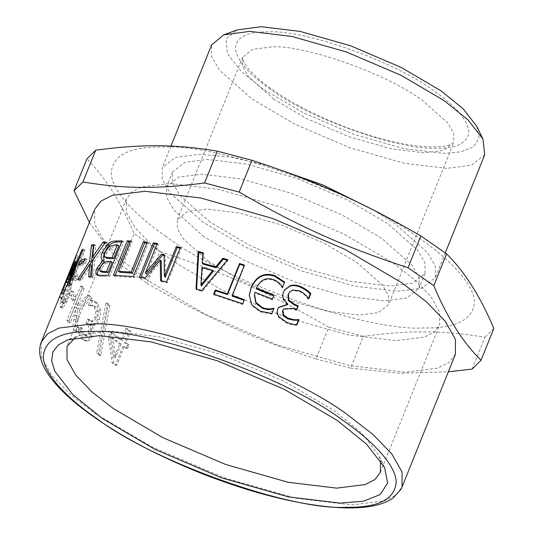 <?xml version="1.0" encoding="UTF-8"?>
<svg xmlns="http://www.w3.org/2000/svg" width="534" height="534" viewBox="0 0 534 534"><rect width="100%" height="100%" fill="white"/><g stroke="black" fill="none" stroke-linecap="round" stroke-linejoin="round"><path stroke-width="0.4" stroke-dasharray="2.67 2" d="M121.091 344.09L115.684 357.533L112.901 338.089L121.091 344.09L119.609 344.063L114.209 357.5L111.326 337.989L119.609 344.063M112.901 338.089L111.326 337.989M115.684 357.533L114.209 357.5M127.499 348.528L128.994 344.817L125.877 342.688L130.63 330.866L127.332 328.564L122.58 340.385L111.946 332.508L109.997 337.361L113.642 363.073L116.792 365.276L124.382 346.399L127.499 348.528L126.097 348.548L127.593 344.837L124.435 342.681L129.188 330.86L125.857 328.53L121.105 340.352L110.344 332.382L108.395 337.234L112.167 363.04L115.357 365.269L122.947 346.392L126.097 348.548M128.994 344.817L127.593 344.837M124.382 346.399L122.947 346.392M116.792 365.276L115.357 365.269M113.642 363.073L112.167 363.04M109.997 337.361L108.395 337.234M111.946 332.508L110.344 332.382M122.58 340.385L121.105 340.352M127.332 328.564L125.857 328.53M130.63 330.866L129.188 330.86M125.877 342.688L124.435 342.681M87.442 336.093L84.886 335.072L82.924 331.554L81.996 327.836L80.033 332.715L83.464 339.244L86.448 340.979L88.023 340.906C89.699 340.492 91.107 338.883 92.255 336.086C93.67 331.808 93.557 328.176 91.921 325.206L95.426 324.959C96.761 324.452 98.056 322.73 99.311 319.806L100.752 310.521L97.615 303.118L93.31 300.722L92.315 300.629L90.353 305.515L93.303 305.575L95.873 306.97L97.762 311.482L96.614 317.783L93.517 321.748L92.629 321.788L89.418 319.432L87.883 323.25L88.637 324.011C90.833 326.234 91.254 329.318 89.899 333.263L87.442 336.093L84.859 335.826L83.064 334.758L81.075 331.214L80.12 327.469L78.164 332.348L81.642 338.93L84.686 340.699L86.241 340.632C87.93 340.231 89.352 338.629 90.493 335.833C91.908 331.547 91.788 327.909 90.126 324.912L93.657 324.692C95.005 324.191 96.3 322.483 97.555 319.552L98.977 310.254L95.793 302.805L90.44 300.262L88.477 305.141L91.421 305.221L94.044 306.649L95.966 311.195L94.832 317.51L91.721 321.455L90.84 321.495L87.583 319.105L86.047 322.923L86.808 323.691C89.031 325.94 89.465 329.037 88.117 332.982L85.647 335.799M87.883 323.25L86.047 322.923M89.418 319.432L87.583 319.105M97.762 311.482L95.966 311.195M90.506 305.675L88.631 305.308M90.353 305.515L88.477 305.141M92.315 300.629L90.44 300.262M95.426 324.959L93.657 324.692M92.055 324.866L90.259 324.579M91.921 325.206L90.126 324.912M88.023 340.906L86.241 340.632M80.033 332.715L78.164 332.348M81.996 327.836L80.12 327.469M82.123 327.969L80.254 327.609M82.924 331.554L81.075 331.214M74.326 301.136L76.008 296.951L73.118 291.35L71.436 295.529L74.326 301.136L72.317 300.589L73.999 296.403L71.075 290.736L69.393 294.922L72.317 300.589M76.008 296.951L73.999 296.403M71.436 295.529L69.393 294.922M73.118 291.35L71.075 290.736M67.865 282.279L65.795 281.478L61.537 293.259L63.606 294.04L65.462 287.899L61.797 297.798L62.244 298.319L64.754 293.046L68.212 282.887L66.069 282.012L66.823 281.411L69.36 275.918L72.511 267.073L74.266 260.031L76.329 260.859L71.376 275.35L69.44 279.629L69.407 278.461L63.606 294.04L61.35 292.892L63.399 287.072L59.721 297.004L60.168 297.558L62.678 292.292L66.069 282.012L68.138 282.793L68.899 282.172L71.436 276.665L76.249 261.76L76.429 260.645L74.299 259.951M73.592 269.336L71.516 268.562L67.364 278.848L69.44 279.629L69.246 279.102L67.177 278.307L67.337 277.66L65.795 281.478M74.667 265.652L72.591 264.857L71.516 268.562M61.784 298.72L62.244 298.319L60.168 297.558L59.715 297.945L61.784 298.72M61.537 293.259L61.35 292.892L61.537 293.259M69.407 278.461L67.337 277.66M67.364 278.848L67.177 278.307L67.364 278.848M72.357 264.791L72.677 264.19L72.591 264.857M74.326 265.845L72.264 265.018M74.366 265.738L72.31 264.911M68.899 282.172L66.823 281.411M68.005 283.127L65.936 282.353M63.499 292.779L61.437 291.951M65.462 287.899L63.399 287.072M65.428 287.986L63.366 287.159M64.28 290.99L62.211 290.176M84.345 260.652L87.082 259.517L85.4 263.703L80.14 266.112L81.101 263.716M80.14 266.112L78.198 265.158M85.4 263.703L83.518 262.721M87.082 259.517L85.2 258.536M112.187 262.354L108.669 262.494L104.764 263.869L101.754 268.408L101.427 271.913L99.785 270.885M101.427 271.913L101.82 272.26M118.835 245.814L116.305 245.914L110.611 247.696L107.027 252.862C105.906 255.365 105.772 257.094 106.633 258.055L104.991 257.028M110.611 247.696L108.963 246.668M106.633 258.055L107 258.356M104.557 261.52L103.763 261.026M121.659 241.882L123.608 241.849L109.77 276.265L103.476 276.445L98.837 276.051L98.096 275.377M109.77 276.265L108.255 275.23M123.608 241.849L122.086 240.821M161.281 261.073L146.122 279.055L140.555 278.294L140.889 277.48M180.091 248.177L181.24 248.41L167.402 282.82L161.515 281.652L161.502 280.857M164.145 255.392L165.133 255.559L165.286 277.239M156.936 244.218L158.378 244.418L146.463 274.062M140.555 278.294L139.394 277.286M146.122 279.055L145.021 278.054M161.515 281.652L160.587 280.684M167.402 282.82L166.548 281.859M181.24 248.41L180.385 247.449M165.133 255.559L164.138 254.578M158.378 244.418L157.256 243.417M213.32 271.272L202.54 268.275L201.992 267.387M202.54 268.275L201.411 285.944M227.21 260.272L228.011 260.512L202.279 291.404L196.559 289.808L196.599 289.088M202.933 253.43L203.581 253.597L202.847 264.036M228.011 260.512L227.698 259.698M203.581 253.597L202.987 252.695M196.559 289.808L196.045 288.934M202.279 291.404L201.825 290.543M271.886 313.491L271.652 314.065L260.305 311.909L251.694 305.575L249.224 295.542M272.367 299.107L272.12 299.721L254.905 292.966L254.424 295.235M282.579 287.132L281.985 287.606C280.357 284.468 277.44 281.999 273.248 280.216C265.745 277.787 260.091 280.677 256.28 288.894M271.652 314.065L271.993 313.491M254.905 292.966L254.998 292.292M272.12 299.721L272.407 299.12M281.985 287.606L282.326 287.025M282.332 287.753L282.673 287.172M287.425 304.714L283.36 299.934C282.166 297.999 282.106 295.502 283.187 292.452L284.402 290.209M296.544 324.732L296.357 325.193C293.426 325.166 289.955 324.352 285.944 322.75L278.494 317.209C276.712 314.753 276.385 312.136 277.5 309.36L278.501 307.571M296.41 309.687L296.156 310.307L292.986 308.866L283.414 309.4M308.445 298.486L307.844 299C305.895 295.876 303.052 293.34 299.314 291.397L292.285 290.543L289.208 292.565M283.36 299.934L283.768 299.38M287.559 304.38L288.026 303.853M296.357 325.193L296.984 324.739M296.156 310.307L296.73 309.827M307.844 299L308.485 298.553M308.178 299.153L308.819 298.706M244.131 265.732L244.505 265.865L232.31 296.203M244.372 299.728L242.716 304.507L213.947 294.855L214.207 294.214M244.505 265.865L244.378 265.104M213.947 294.855L213.633 294.034M242.716 304.507L242.73 303.799M146.877 243.023L148.452 243.19L134.615 277.6L114.837 276.292L115.231 275.304M130.289 241.922L132.098 241.982L119.903 272.32M114.837 276.292L113.375 275.257M134.615 277.6L133.387 276.579M148.452 243.19L147.217 242.169M132.098 241.982L130.676 240.947M91.394 265.251L81.782 279.836L79.486 280.59L89.919 264.423M104.651 243.35L107.528 242.917L94.385 261.213L93.497 277.36L90.453 277.827L90.533 276.519M93.317 246.181L95.766 245.38L94.465 257.989L102.468 246.428M79.486 280.59L77.61 279.602M81.782 279.836L79.94 278.841M90.453 277.827L88.711 276.806M93.497 277.36L91.788 276.338M94.385 261.213L92.609 260.205M107.528 242.917L105.819 241.895M95.766 245.38L93.924 244.385M63.886 292.145L77.717 257.735L66.61 286.05L77.35 262.721L71.783 280.73L83.704 251.087L85.08 250.132L71.249 284.542L69.266 285.957L74.606 268.922L65.035 290.316L63.886 292.145L61.837 291.297M77.717 257.735L75.668 256.887M65.035 290.316L62.999 289.441M74.606 268.922L73.278 268.328M69.266 285.957L67.277 285.036M71.249 284.542L69.28 283.601M85.08 250.132L83.117 249.191M83.704 251.087L82.57 250.553M71.783 280.73L70.648 280.196M77.35 262.721L75.341 261.82M76.656 263.442L74.633 262.548M66.61 286.05L64.567 285.183M78.525 256.407L76.482 255.546M76.015 280.63L77.617 276.645L75.614 268.348L73.652 273.228L70.782 284.649C69.18 291.691 67.765 296.677 66.536 299.594L64.601 303.239L63.626 302.985L64.314 296.777L62.345 301.69L62.051 307.097L62.698 308.138L67.07 301.743L69.587 294.127L74.199 273.949L76.015 280.63L73.959 279.996L75.568 276.011L73.538 267.621L71.576 272.5L68.712 283.961C67.117 291.023 65.702 296.016 64.474 298.933L62.538 302.571L61.911 302.871L61.644 299.314L62.238 296.056L60.269 300.962L59.982 306.416L60.642 307.477L65.021 301.103L67.524 293.48L72.123 273.241L73.959 279.996M61.911 302.871L63.973 303.546L63.626 302.985L61.557 302.297M77.617 276.645L75.568 276.011M74.199 273.949L72.123 273.241M71.376 286.398L69.307 285.73M69.587 294.127L67.524 293.48M62.345 301.69L60.269 300.962M64.314 296.777L62.238 296.056M64.327 296.871L62.251 296.15M63.72 300.021L61.644 299.314M73.652 273.228L71.576 272.5M75.614 268.348L73.538 267.621M79.232 309.82L92.075 298.359L89.619 295.562L78.758 305.635L77.817 304.313L84.158 288.534L82.757 286.458L68.926 320.867L70.328 322.943L76.562 307.437C77.63 309.146 77.737 311.869 76.869 315.621L75.901 319.793C74.446 325.433 74.767 329.244 76.856 331.214L77.457 331.894L79.099 327.823L78.611 327.275C77.136 325.994 77.023 323.277 78.284 319.125C79.279 314.94 79.599 311.843 79.232 309.82L77.283 309.36L90.193 297.979L87.71 295.148L76.789 305.154L75.841 303.819L82.183 288.04L80.767 285.937L66.937 320.353L68.352 322.449L74.586 306.943C75.668 308.665 75.781 311.409 74.92 315.167L73.952 319.339C72.511 324.992 72.844 328.817 74.954 330.813L75.568 331.507L77.203 327.435L76.709 326.875C75.221 325.58 75.1 322.85 76.355 318.691C77.343 314.506 77.657 311.395 77.283 309.36M92.075 298.359L90.193 297.979M79.099 327.823L77.203 327.435M77.457 331.894L75.568 331.507M75.901 319.793L73.952 319.339M76.562 307.437L74.586 306.943M70.328 322.943L68.352 322.449M68.926 320.867L66.937 320.353M82.757 286.458L80.767 285.937M84.158 288.534L82.183 288.04M77.817 304.313L75.841 303.819M78.758 305.635L76.789 305.154M89.619 295.562L87.71 295.148M98.243 353.455L100.799 355.49L109.87 305.174L107.608 303.199L98.243 353.455L96.594 353.294L99.177 355.357L108.155 304.961L105.872 302.958L96.594 353.294M100.799 355.49L99.177 355.357M107.608 303.199L105.872 302.958M109.87 305.174L108.155 304.961M455.415 354.249L449.047 362.432L437.913 368.12L405.139 372.218L349.323 365.483L277.366 344.991L205.023 314.092L148.232 280.717L123.554 261.573L104.831 242.189L94.685 224.187L94.685 209.241M89.405 222.378L121.305 265.411L134.087 233.605C120.991 202.139 105.245 177.255 86.855 158.945M121.305 265.411L147.057 283.314L159.84 251.507L134.087 233.605M147.057 283.314C206.324 317.63 251.36 337.808 315.921 358.961L328.71 327.155C269.443 292.839 224.4 272.66 159.84 251.507M315.921 358.961L350.538 368.093L363.32 336.286L328.71 327.155M350.538 368.093L399.205 373.259L448.353 371.804M472.169 369.081L484.952 337.274C443.006 330.332 410.566 330.065 363.32 336.286M493.816 328.497L484.952 337.274M166.021 236.475C135.109 215.255 111.379 190.278 111.179 172.802C112.747 155.047 129.936 146.456 162.75 147.03C219.674 143.499 360.957 193.822 419.651 238.538C450.562 259.751 474.285 284.729 474.492 302.204C472.924 319.959 455.736 328.55 422.921 327.976C365.997 331.507 224.714 281.191 166.021 236.475M204.061 236.782L173.683 209.815L166.581 197.213L166.581 186.746L178.83 177.041L201.772 174.171L240.841 178.883L291.217 193.235L341.853 214.862L381.603 238.224L411.988 265.198L419.09 277.793L419.09 288.26L406.841 297.965L383.893 300.836L344.824 296.123L294.454 281.772L243.818 260.145L204.061 236.782M209.996 222.037L179.611 195.064L172.509 182.468L172.509 172.001L184.757 162.296L207.699 159.426L246.775 164.138L297.144 178.483L347.781 200.117L387.53 223.479L417.915 250.446L425.017 263.048L425.017 273.508L412.769 283.22L389.827 286.084L350.751 281.371L300.382 267.027L249.745 245.4L209.996 222.037M373.273 209.902L394.78 223.539L427.641 252.709L435.323 266.339L435.323 277.653L422.074 288.153L397.256 291.257L354.997 286.157L300.515 270.645L245.74 247.242L202.746 221.977L169.885 192.807L162.202 179.177L162.202 167.856L175.452 157.356L200.27 154.259L230.027 157.043L267.768 165.54M484.725 154.76L471.482 165.26L446.658 168.364L404.405 163.264L349.917 147.744L295.148 124.349L252.148 99.084L219.287 69.907L211.604 56.284L211.604 44.963M476.755 126.291L479.105 138.152L473.424 146.883L460.762 151.91L443.18 153.358L404.111 148.646L353.735 134.301L303.098 112.674L263.349 89.312L241.034 71.249L227.384 53.567L225.949 39.075L237.063 29.937M208.674 261.48L183.255 238.912L177.315 228.372L177.315 219.614L187.561 211.491L206.758 209.094L239.452 213.033L281.598 225.041L323.971 243.137L357.233 262.688L382.651 285.256L388.598 295.796L388.598 304.554L378.346 312.677L359.148 315.073L326.454 311.128L284.308 299.127L241.935 281.024L208.674 261.48M172.809 261.186L151.369 244.565L135.109 227.724L126.291 212.091L126.298 199.109L131.825 192L141.49 187.06L169.966 183.502L218.439 189.35L280.944 207.152L343.776 233.992L393.104 262.975L414.538 279.602L430.798 296.443L439.615 312.076L439.615 325.059L434.082 332.161L424.417 337.108L395.941 340.665L347.467 334.818L284.962 317.016L222.131 290.176L172.809 261.186M75.027 337.768L80.908 334.992L110.678 330.973L159.159 336.82L221.663 354.623L284.495 381.463L333.817 410.452L361.358 432.72L378.319 454.547L380.642 460.628M84.886 335.072L83.064 334.758M89.899 333.263L88.117 332.982M88.637 324.011L86.808 323.691M90.38 320.393L88.551 320.08M93.517 321.748L91.721 321.455M96.614 317.783L94.832 317.51M95.873 306.97L94.044 306.649M97.615 303.118L95.793 302.805M100.752 310.521L98.977 310.254M99.311 319.806L97.555 319.552M92.255 336.086L90.493 335.833M83.464 339.244L81.642 338.93M65.041 290.923L62.965 290.156M67.745 282.786L65.675 281.985M71.376 275.35L69.3 274.576M76.249 261.76L74.173 260.966M74.586 267.834L72.511 267.073M71.436 276.665L69.36 275.918M64.754 293.046L62.678 292.292M61.797 297.798L59.721 297.004M101.754 268.408L100.098 267.38M104.764 263.869L103.122 262.841M108.669 262.494L107.067 261.466M107.027 252.862L105.365 251.834M116.305 245.914L114.717 244.879M103.476 276.445L101.887 275.411M260.305 311.909L260.525 311.275M273.248 280.216L273.468 279.589M277.5 309.36L277.88 308.799M278.494 317.209L278.922 316.662M285.944 322.75L286.458 322.249M292.986 308.866L293.52 308.372M292.285 290.543L292.739 290.009M299.314 291.397L299.841 290.897M283.187 292.452L283.561 291.884M67.07 301.743L65.021 301.103M62.051 307.097L59.982 306.416M64.601 303.239L62.538 302.571M66.536 299.594L64.474 298.933M70.782 284.649L68.712 283.961M78.284 319.125L76.355 318.691M78.611 327.275L76.709 326.875M76.856 331.214L74.954 330.813M76.869 315.621L74.92 315.167M41.332 341.967L41.332 356.912L51.478 374.915L70.201 394.299L94.878 413.443L151.669 446.818L224.006 477.716L295.969 498.215L351.779 504.944L384.56 500.845L395.687 495.158L402.055 486.975M270.598 89.365C248.971 74.52 237.223 60.876 235.34 48.434C236.348 37.026 247.396 31.499 268.489 31.873C305.088 29.597 395.914 61.944 433.641 90.693C455.262 105.538 467.016 119.182 468.899 131.624C467.891 143.039 456.837 148.559 435.744 148.192C399.152 150.461 308.325 118.114 270.598 89.365M273.889 99.257L248.47 76.689L242.523 66.149L242.523 57.392L252.776 49.268L271.973 46.872C305.314 44.803 388.064 74.273 422.441 100.465L447.866 123.034L453.807 133.573L453.807 142.331L443.56 150.454L424.363 152.851L391.669 148.913L349.523 136.904L307.15 118.808L273.889 99.257M86.648 336.12L84.859 335.826M92.629 321.788L90.84 321.495M93.303 305.575L91.421 305.221M93.31 300.722L91.401 300.355M93.463 325.293L91.721 325.019M86.448 340.979L84.686 340.699M74.346 265.792L76.362 260.786M63.399 294.241L61.33 293.46M69.2 279.863L67.13 279.082M74.747 265.004L72.677 264.19M104.13 261.306L102.455 260.265M98.837 276.051L97.168 275.017M249.198 295.923L249.244 295.168M278.307 307.838L278.681 307.29M284.221 290.476L284.582 289.929M62.698 308.138L60.642 307.477M172.509 172.001L166.581 186.746M425.017 273.508L419.09 288.26M170.953 146.082L162.202 167.856M445.283 252.889L435.323 277.653M177.315 219.614L242.523 57.392L242.943 59.921C243.604 62.098 245.513 65.135 248.657 69.033C255.285 76.996 266.032 85.767 280.897 95.346C307.831 112.22 338.242 125.837 372.131 136.197C394.306 142.732 413.263 146.283 429.009 146.857C440.597 146.99 448.193 145.982 451.811 143.833L453.807 142.331L388.598 304.554M126.298 199.109L67.01 346.579M380.328 472.53L439.615 325.059M80.908 334.992L67.564 339.918M384.54 467.337L378.319 454.547"/><path stroke-width="0.8" d="M72.264 265.018L94.685 209.241L101.053 201.058L112.18 195.371L144.961 191.272L200.777 198.007L272.734 218.499L345.077 249.405L401.862 282.78L426.539 301.917L445.263 321.308L455.415 339.304L455.415 354.249L402.055 486.975L402.062 472.029L391.909 454.034L373.186 434.643L348.508 415.505C289.815 370.79 148.532 320.467 91.608 323.998L58.827 328.096L47.7 333.783L41.332 341.967L72.284 264.964M81.101 263.716L81.822 261.927L84.345 260.652M81.822 261.927L79.88 260.972L85.2 258.536L83.518 262.721L78.198 265.158L79.88 260.972M101.427 271.913L105.158 272.534L108.135 272.42L112.187 262.354L110.625 261.32L107.067 261.466L103.122 262.841L100.098 267.38L99.785 270.885L101.82 272.26M99.785 270.885L103.569 271.506L106.58 271.385L110.625 261.32M108.135 272.42L106.58 271.385M106.633 258.055L110.204 258.676L113.722 258.529L118.835 245.814L117.273 244.786L114.717 244.879L108.963 246.668L105.365 251.834C104.237 254.338 104.117 256.066 104.991 257.028L107 258.356M104.991 257.028L108.602 257.648L112.16 257.501L117.273 244.786M113.722 258.529L112.16 257.501M103.763 261.026L104.03 253.39L109.33 245.353C111.479 243.257 113.976 242.162 116.812 242.062L121.659 241.882M109.33 245.353L107.654 244.332C109.824 242.229 112.34 241.128 115.21 241.028L122.086 240.821L108.255 275.23L101.887 275.411L97.168 275.017L96.527 274.456L98.183 275.477C97.201 274.316 97.322 272.28 98.536 269.356L104.49 261.687L102.455 260.265M104.49 261.687L102.908 260.492C100.752 259.544 100.559 256.834 102.328 252.368L107.654 244.332M96.527 274.456C95.526 273.295 95.633 271.252 96.848 268.335L102.842 260.659M140.889 277.48L154.393 243.884L156.936 244.218M161.502 280.857L161.281 261.073L160.273 260.085L145.021 278.054L139.394 277.286L153.225 242.877L157.256 243.417L145.341 273.061L161.568 254.144L164.138 254.578L164.385 276.272L176.3 246.635L180.385 247.449L166.548 281.859L160.587 280.684L160.273 260.085M164.385 276.272L165.286 277.239L177.201 247.602L180.091 248.177M145.341 273.061L146.463 274.062L162.59 255.132L164.145 255.392M154.393 243.884L153.225 242.877M177.201 247.602L176.3 246.635M162.59 255.132L161.568 254.144M212.899 270.424L201.992 267.387L200.931 285.076L212.899 270.424L213.32 271.272L201.411 285.944L200.931 285.076M196.599 289.088L198.775 252.382L198.127 251.474L202.987 252.695L202.286 263.142L202.847 264.036L216.177 267.741L223.245 259.07L227.21 260.272M198.775 252.382L203.581 253.597M223.245 259.07L222.878 258.236L227.698 259.698L201.825 290.543L196.045 288.934L198.127 251.474M216.177 267.741L215.769 266.9L222.878 258.236M202.286 263.142L215.769 266.9M249.224 295.542L251.147 288.02C256.347 276.719 264.19 272.814 274.69 276.292L284.368 282.68L282.332 287.753M284.368 282.68L282.673 287.172L282.326 287.025C280.664 283.874 277.713 281.391 273.468 279.589C265.885 277.119 260.185 279.996 256.367 288.213L256.28 288.894L273.722 295.736L274.009 295.135L272.407 299.12L254.998 292.292L254.424 295.235L255.819 303.058L262.034 308.098C266.086 309.653 269.864 309.894 273.355 308.819L273.702 308.966L271.652 314.065M273.722 295.736L272.12 299.721M273.702 308.966L271.993 313.491L260.525 311.275L251.788 304.881L249.244 295.168L251.18 287.319C256.387 276.025 264.297 272.14 274.91 275.664L284.715 282.099M273.355 308.819L274.049 308.385M254.524 294.514L255.953 302.384L262.261 307.471C266.359 309.046 270.171 309.299 273.695 308.238M256.367 288.213L274.009 295.135M278.501 307.571L287.425 304.714L287.886 304.186L283.768 299.38C282.553 297.438 282.479 294.935 283.561 291.884L284.582 289.929L290.256 285.69C293.466 284.629 297.171 285.022 301.356 286.871C305.815 289.128 308.986 291.364 310.881 293.58L308.819 298.706L308.485 298.553C306.503 295.409 303.619 292.859 299.841 290.897L292.739 290.009L289.628 292.045L288.413 294.221L288.954 300.188L294.608 304.313L298.272 305.982L296.73 309.827L293.52 308.372L283.841 308.872L282.947 310.421L283.594 315.027L288.18 318.311L294.354 319.739L299.027 319.666L296.984 324.739C294.027 324.705 290.516 323.871 286.458 322.249L278.922 316.662C277.113 314.192 276.766 311.576 277.88 308.799L278.681 307.29L287.886 304.186M283.841 308.872L282.513 310.955L283.133 315.561L287.659 318.818L293.767 320.213L298.399 320.12L296.357 325.193M289.628 292.045L287.986 294.761L288.493 300.722L294.08 304.814L297.705 306.463L296.41 309.687M284.402 290.209L289.842 286.237C293.026 285.169 296.69 285.55 300.829 287.372C305.234 289.608 308.372 291.824 310.241 294.02L308.445 298.486M298.399 320.12L299.027 319.666M298.092 319.973L298.72 319.519M283.133 315.561L283.594 315.027M297.705 306.463L298.272 305.982M288.493 300.722L288.954 300.188M310.241 294.02L310.881 293.58M214.207 294.214L215.582 290.783L227.544 294.601L239.746 264.263L244.505 265.865M239.746 264.263L239.566 263.489L244.378 265.104L232.183 295.442L232.31 296.203L243.397 300.095M227.544 294.601L227.371 293.827L239.566 263.489M215.582 290.783L215.269 289.962L227.371 293.827M232.183 295.442L244.372 299.728L242.73 303.799L213.633 294.034L215.269 289.962M115.231 275.304L128.667 241.882L130.289 241.922M128.667 241.882L127.205 240.847L130.676 240.947L118.481 271.285L119.903 272.32L132.452 273.148L144.647 242.81L146.877 243.023M144.647 242.81L143.372 241.782L147.217 242.169L133.387 276.579L113.375 275.257L127.205 240.847M132.452 273.148L131.177 272.126L143.372 241.782M118.481 271.285L131.177 272.126M89.919 264.423L91.488 262.081L93.317 246.181L93.737 246.034M90.533 276.519L91.394 265.251L89.599 264.243L79.94 278.841L77.61 279.602L89.672 261.079L91.447 245.193L93.924 244.385L92.669 256.988L102.908 242.336L105.819 241.895L92.609 260.205L91.788 276.338L88.711 276.806L89.599 264.243M102.468 246.428L104.651 243.35L102.908 242.336M93.317 246.181L91.447 245.193M91.488 262.081L89.672 261.079M94.465 257.989L92.669 256.988M75.901 256.981L64.567 285.183L74.633 262.548L75.341 261.82L69.8 279.803L81.722 250.159L83.117 249.191L69.28 283.601L67.277 285.036L72.591 268.028L61.837 291.297L75.668 256.887M73.278 268.328L72.591 268.028M82.57 250.553L81.722 250.159M70.648 280.196L69.8 279.803M75.047 262.728L74.633 262.548M102.321 418.436L72.818 394.553L54.768 371.17L51.644 360.837L52.866 351.999L58.306 344.971L67.564 339.918L99.297 335.639L150.962 341.867L217.578 360.844L284.542 389.446L337.114 420.345L366.464 444.074L384.54 467.337L387.651 483.03L380.135 494.571L363.394 501.219L340.138 503.141L288.473 496.907L221.857 477.937L154.893 449.328L102.321 418.436M433.795 285.65L408.043 267.741C343.482 246.588 298.446 226.409 239.179 192.093L251.961 160.293C316.522 181.44 361.565 201.618 420.832 235.935L446.578 253.844C464.974 272.146 480.72 297.031 493.816 328.497L481.034 360.303C462.638 342 446.898 317.116 433.795 285.65L446.578 253.844M408.043 267.741L420.832 235.935M239.179 192.093L204.562 182.968L217.345 151.162L251.961 160.293M204.562 182.968C157.323 189.183 124.876 188.923 82.93 181.974L95.719 150.167C142.958 143.953 175.399 144.213 217.345 151.162M82.93 181.974L74.066 190.751L86.855 158.945L95.719 150.167M74.066 190.751L89.405 222.378M448.353 371.804L472.169 369.081L481.034 360.303M267.768 165.54L323.417 185.151L373.273 209.902M170.953 146.082L211.604 44.963L223.719 34.864L249.672 31.359L291.931 36.459L346.412 51.978L401.188 75.374L444.181 100.646L468.191 120.057L482.976 139.08L484.725 154.76L445.283 252.889M223.719 34.864L237.063 29.937L261.059 26.7L300.128 31.413L350.498 45.757L401.134 67.391L440.89 90.753L463.085 108.702L476.755 126.291L482.976 139.08M380.642 460.628L380.328 472.53L374.795 479.639L365.129 484.578L336.66 488.136L288.18 482.289L225.682 464.487L162.85 437.646L113.522 408.664L92.088 392.036L75.828 375.195L67.01 359.562L67.01 346.579L75.027 337.768M105.158 272.534L103.569 271.506M110.204 258.676L108.602 257.648M104.03 253.39L102.328 252.368M98.536 269.356L96.848 268.335M116.812 242.062L115.21 241.028M251.147 288.02L251.18 287.319M262.034 308.098L262.261 307.471M274.69 276.292L274.91 275.664M293.767 320.213L294.354 319.739M287.659 318.818L288.18 318.311M282.513 310.955L282.947 310.421M294.08 304.814L294.608 304.313M287.986 294.761L288.413 294.221M300.829 287.372L301.356 286.871M289.842 286.237L290.256 285.69M93.35 331.501C148.646 328.07 285.897 376.951 342.908 420.391C372.939 441.004 395.988 465.261 396.181 482.242C394.659 499.49 377.959 507.834 346.085 507.273C290.79 510.711 153.545 461.823 96.527 418.389C66.496 397.777 43.448 373.513 43.254 356.532C44.776 339.29 61.477 330.947 93.35 331.501M402.055 486.975L400.88 489.464L393.057 498.035C387.33 502.053 379.894 504.81 370.756 506.312C360.397 508.048 348.121 508.381 333.93 507.3C295.395 504.049 251.674 492.915 202.78 473.912C151.015 453.239 109.043 429.983 76.863 404.138C65.522 394.853 56.664 385.888 50.289 377.251C44.896 369.982 41.525 362.973 40.184 356.238C39.202 351.178 39.589 346.419 41.332 341.967"/></g></svg>
